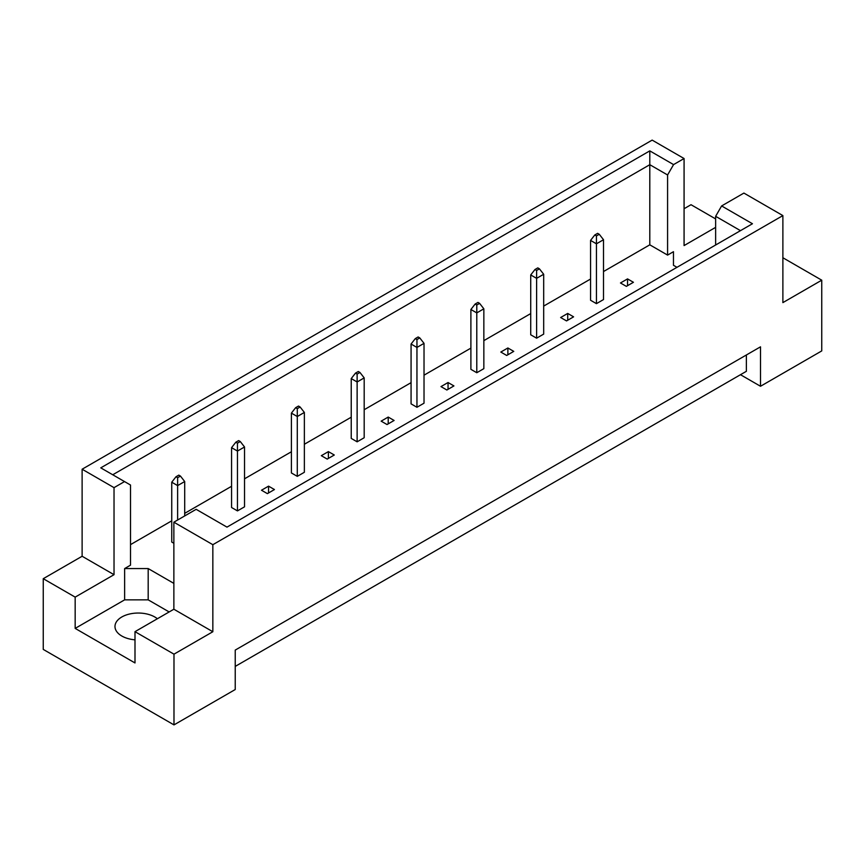 <?xml version="1.0" encoding="UTF-8"?>
<svg xmlns="http://www.w3.org/2000/svg" width="865" height="865" viewBox="0 0 865 865"><rect width="100%" height="100%" fill="white"/><g stroke="black" fill="none" stroke-linecap="round" stroke-linejoin="round"><path stroke-width="1.3" d="M134.994 639.83A23.323 13.462 180 0 1 121.803 636.013A23.323 13.462 180 0 1 114.98 626.498A23.323 13.462 180 0 1 129.372 614.063A23.323 13.462 180 0 1 154.781 616.983A23.323 13.462 180 0 1 157.365 618.745M715.636 245L715.636 216.304L721.615 205.946L743.9 193.079L782.879 215.59L782.879 302.62L821.75 280.184L782.879 257.748M596.439 303.647L596.439 243.811L590.557 240.405L590.557 300.242L596.439 303.647L603.51 299.56L603.51 239.724L596.439 243.811L596.439 235.918L599.272 234.285L597.618 233.334L594.796 234.966L596.439 235.918M626.357 286.369L633.429 282.293L627.536 278.898L620.475 282.974L626.357 286.369M603.51 271.545L649.799 244.827L667.585 255.099L673.467 251.693L673.467 265.296L676.981 267.317M130.518 544.626L171.746 520.827M184.699 513.345L231.571 486.281M244.525 478.81L291.408 451.746M304.361 444.264L351.233 417.2M364.187 409.718L411.07 382.654M424.023 375.183L470.895 348.119M483.849 340.637L530.721 313.573M543.685 306.091L590.557 279.027M173.865 583.388L148.185 568.565L124.636 568.565L130.518 565.159L130.518 485.038L100.773 467.857L649.799 150.878L673.565 164.599L684.074 158.533L652.156 140.108L82.121 469.219L114.029 487.644L124.538 481.578M560.639 317.52L566.532 320.915L573.592 316.839L567.71 313.433L560.639 317.52M536.614 338.183L536.614 278.346L530.721 274.951L530.721 334.787L536.614 338.183L543.685 334.106L543.685 274.27L536.614 278.346L536.614 270.464L539.436 268.831L537.792 267.88L534.97 269.512L536.614 270.464M500.813 352.055L506.695 355.461L513.767 351.374L507.874 347.979L500.813 352.055M476.788 372.729L476.788 312.892L470.895 309.497L470.895 369.333L476.788 372.729L483.849 368.652L483.849 308.816L476.788 312.892L476.788 304.999L479.61 303.377L477.967 302.415L475.134 304.048L476.788 304.999M440.977 386.601L446.87 390.007L453.93 385.92L448.048 382.525L440.977 386.601M416.952 407.274L416.952 347.438L411.07 344.032L411.07 403.868L416.952 407.274L424.023 403.198L424.023 343.351L416.952 347.438L416.952 339.545L419.785 337.912L418.13 336.961L415.308 338.593L416.952 339.545M381.151 421.147L387.033 424.542L394.105 420.466L388.212 417.06L381.151 421.147M357.126 441.82L357.126 381.973L351.233 378.578L351.233 438.414L357.126 441.82L364.187 437.733L364.187 377.897L357.126 381.973L357.126 374.091L359.948 372.458L358.305 371.507L355.472 373.139L357.126 374.091M321.315 455.682L327.208 459.088L334.279 455.012L328.386 451.606L321.315 455.682M297.29 476.356L297.29 416.519L291.408 413.124L291.408 472.96L297.29 476.356L304.361 472.279L304.361 412.443L297.29 416.519L297.29 408.637L300.123 407.004L298.468 406.053L295.646 407.685L297.29 408.637M261.49 490.228L267.382 493.634L274.443 489.547L268.561 486.152L261.49 490.228M237.464 510.901L237.464 451.065L231.571 447.659L231.571 507.506L237.464 510.901L244.525 506.825L244.525 446.978L237.464 451.065L237.464 443.172L240.286 441.539L238.643 440.588L235.81 442.22L237.464 443.172M180.461 476.085L178.806 475.134L175.984 476.766L177.628 477.718L180.461 476.085L184.699 481.524L177.628 485.6L171.746 482.205L171.746 542.041L173.865 543.263M43.25 578.696L75.168 597.12L114.029 574.684L82.121 556.26L43.25 578.696L43.25 649.41L173.984 724.892L235.226 689.535L235.226 650.091L760.508 346.822L760.508 386.266L821.75 350.909L821.75 280.184M715.636 227.354L684.074 245.574L684.074 158.533M715.636 218.921L691.016 204.713L684.074 208.725M721.615 205.946L752.453 223.743L226.976 527.12L196.15 509.323L173.865 522.19L212.844 544.691L782.879 215.59M169.151 611.944L148.185 599.845L124.636 599.845L75.168 628.401L134.994 662.947L134.994 631.666L173.984 654.167L212.844 631.731L173.865 609.23L173.865 522.19M212.844 631.731L212.844 544.691M114.029 574.684L114.029 487.644M82.121 556.26L82.121 469.219M75.168 628.401L75.168 597.12M173.984 654.167L173.984 724.892M740.483 374.707L760.508 386.266M134.994 631.666L173.865 609.23M746.376 354.985L746.376 371.301L235.226 666.407M649.799 244.827L649.799 164.696L112.742 474.766M667.585 255.099L667.585 174.968L649.799 164.696L649.799 150.878M673.565 164.599L667.585 174.968M673.467 265.296L673.467 251.693M740.483 230.652L715.636 216.304M124.636 599.845L124.636 568.565M148.185 599.845L148.185 568.565M627.536 278.898L627.536 285.699M567.71 313.433L567.71 320.234M507.874 347.979L507.874 354.78M448.048 382.525L448.048 389.326M388.212 417.06L388.212 423.861M328.386 451.606L328.386 458.407M268.561 486.152L268.561 492.953M590.557 240.405L594.796 234.966M599.272 234.285L603.51 239.724M530.721 274.951L534.97 269.512M539.436 268.831L543.685 274.27M470.895 309.497L475.134 304.048M479.61 303.377L483.849 308.816M411.07 344.032L415.308 338.593M419.785 337.912L424.023 343.351M351.233 378.578L355.472 373.139M359.948 372.458L364.187 377.897M291.408 413.124L295.646 407.685M300.123 407.004L304.361 412.443M231.571 447.659L235.81 442.22M240.286 441.539L244.525 446.978M177.628 520.016L177.628 477.718M171.746 482.205L175.984 476.766M184.699 515.929L184.699 481.524"/></g></svg>
